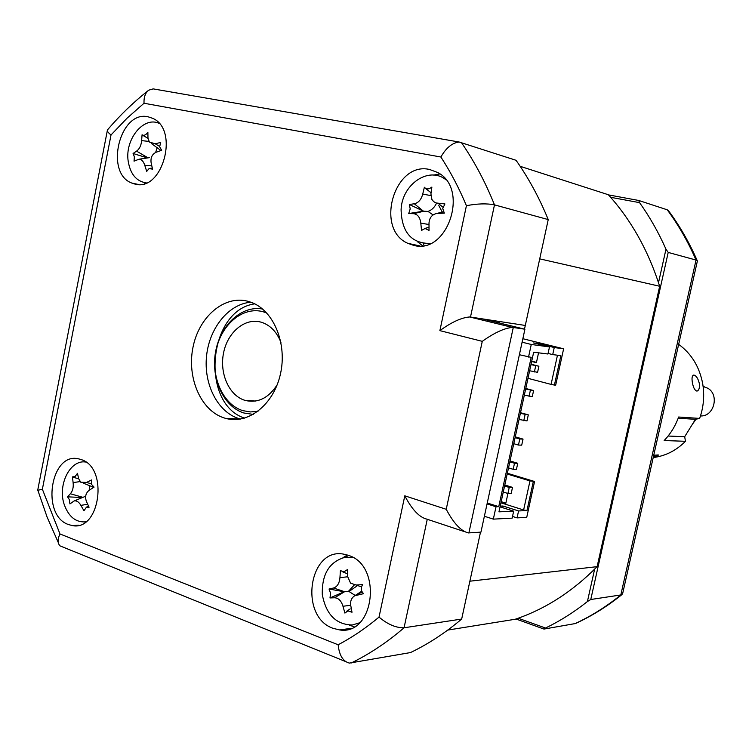 <?xml version="1.0" encoding="UTF-8"?>
<svg xmlns="http://www.w3.org/2000/svg" width="752" height="752" viewBox="0 0 752 752"><rect width="100%" height="100%" fill="white"/><g stroke="black" fill="none" stroke-linecap="round" stroke-linejoin="round"><path stroke-width="1.13" d="M497.166 321.142L497.006 322.429M696.747 391.04L697.367 390.965C699.125 390.034 699.764 387.487 699.285 383.341C698.1 378.538 696.333 375.793 694.002 375.088L693.372 375.154C692.019 375.981 691.69 378.444 692.376 382.561C693.269 387.487 694.716 390.316 696.747 391.04M653.356 456.934C656.816 456.191 658.47 455.533 658.301 454.951L653.742 455.242M668.105 436.028L684.687 436.715L685.457 441.292C676.17 450.608 665.417 456.032 653.225 457.554M685.457 441.292L664.148 440.54C670.521 433.913 675.352 426.074 678.633 417.022L699.642 418.413L695.45 419.325L678.201 418.215M678.661 344.35C691.455 353.684 699.473 366.807 702.697 383.717C704.652 395.543 703.637 407.105 699.642 418.413M684.687 436.715L695.45 419.325M692.348 424.344L696.042 419.193M700.488 415.931C713.921 416.918 719.749 394.847 707.764 388.229L703.111 386.481M438.82 205.522L442.223 212.083M498.802 321.386L499.262 322.975M447.769 630.073L515.186 619.263C545.153 609.167 572.46 591.627 597.116 566.651L469.878 581.202L480.5 532.162L461.672 619.056L404.059 627.779C396.05 627.948 387.703 624.395 379.027 617.119L404.792 495.822L446.227 509.292C453.635 523.279 461.004 531.156 468.355 532.924L480.942 532.134L524.915 329.216L513.278 327.487L468.881 532.914M524.501 329.122L539.72 258.857L659.664 286.258C648.28 250.519 631.172 220.016 608.349 194.74L520.168 166.305M349.022 628.616L349.633 628.851L349.022 628.616M597.116 566.651L659.664 286.258M424.072 245.462L423.132 243.441M518.194 618.219L545.51 628.033L543.978 629.067L575.139 623.587C591.128 616.189 606.356 606.648 620.814 594.954L696.042 260.051L697.33 261.254M543.978 629.067L515.985 618.99M610.633 197.297L639.567 202.645L638.721 200.464L667.24 209.799L669.139 211.594M608.5 194.9L638.721 200.464M658.517 282.658L665.981 249.203L668.208 252.428L590.771 599.504L587.406 601.553L594.635 569.161M665.981 249.203C658.536 232.415 649.737 216.896 639.567 202.645M668.208 252.428L696.042 260.051C688.099 241.787 678.501 225.036 667.24 209.799M590.771 599.504L620.814 594.954L622.6 593.836L697.405 260.916M622.741 593.206L622.6 593.836M622.054 594.494C607.635 606.131 592.426 615.662 576.427 623.098L575.139 623.587M347.997 557.082L345.318 556.113M545.51 628.033C560.09 620.992 574.058 612.166 587.406 601.553M148.106 116.804C119.775 109.924 104.359 173.035 131.741 183.037L134.965 184.08C162.545 192.211 179.634 129.532 152.665 118.327L148.106 116.804M158.193 122.379L157.149 122.717M144.252 182.604L145.051 183.394M81.122 459.557L78.781 458.899C50.638 451.463 40.636 515.308 68.423 524.529L72.079 525.535C100.044 531.88 108.908 467.584 81.122 459.557M85.155 461.568L84.581 461.944M84.525 521.982L85.098 522.339M348.449 555.38L344.209 554.262C308.94 546.46 298.516 616.659 333.108 628.343L339.744 629.96C374.487 635.628 382.721 565.438 348.449 555.38M347.358 555.014L342.95 557.711M349.332 625.119L354.183 626.82M429.552 169.473C394.302 161.107 374.599 229.153 407.847 243.338L413.6 245.349C447.478 255.172 469.765 188.677 437.664 172.49L429.552 169.473M439.901 173.938L433.631 175.084M417.492 241.749L422.502 245.716M247.822 301.261C224.171 294.963 198.904 316.789 192.973 347.358C186.712 377.842 200.925 410.714 224.218 417.952L225.713 418.394C248.245 424.739 273.756 404.604 280.44 374.026C287.405 343.542 273.634 310.407 251.281 302.36L247.822 301.261M250.924 302.229C228.852 303.808 209.394 327.806 206.556 355.959C203.529 384.084 217.572 411.936 238.76 418.544L240.574 419.061M446.227 509.292L482.276 341.342L439.882 330.636L466.419 205.7C459.115 188.197 450.608 171.973 440.879 157.018C446.152 147.796 452.262 142.795 459.19 142.025L516.06 160.298C528.637 178.177 539.363 197.936 548.236 219.584L494.487 204.864L470.498 317.043L525.291 325.456L548.236 219.584M482.276 341.342C494.29 332.779 504.329 328.135 512.403 327.411L469.596 316.968L512.403 327.411M439.882 330.636C451.529 322.176 461.437 317.626 469.596 316.968M466.419 205.7C477.304 203.604 486.666 203.322 494.487 204.864C485.331 182.003 474.249 161.172 461.258 142.354M440.879 157.018L144.017 103.25C143.764 97.149 145.333 92.797 148.755 90.174L153.201 88.886L155.551 89.291M461.672 619.056C445.41 632.827 428.349 643.994 410.507 652.567L349.417 663.095C343.025 661.516 339.274 655.415 338.156 644.784C352.284 637.311 365.914 628.089 379.027 617.119M482.455 318.886L524.915 329.216M349.201 591.363L357.52 585.582M464.21 531.551L426.76 519.115C419.287 517.301 411.974 509.536 404.792 495.822M345.318 661.44L59.934 545.849C57.528 543.047 57.547 539.09 59.981 533.958L338.156 644.784M37.703 490.313L42.375 489.242L59.981 533.958M107.47 129.842C106.775 130.801 107.959 132.502 111.014 134.965L42.375 489.242M277.178 384.808C268.558 398.081 257.945 403.298 245.349 400.468L244.879 400.327C229.097 395.608 219.302 373.462 223.57 352.876C227.602 332.224 244.851 317.682 260.775 322.082L262.58 322.636C270.87 325.776 276.99 332.375 280.938 342.423M266.734 312.964L262.89 311.676C242.717 306.224 221.022 324.676 215.956 350.686C210.588 376.63 222.855 404.567 242.783 410.63L250.331 411.955L258.021 411.288M253.302 414.408L243.902 412.998C223.485 406.738 210.682 378.547 215.589 351.833C220.223 325.052 241.693 305.105 262.636 309.053M560.86 355.63L554.421 385.062L555.672 385.174L563.624 348.806L554.252 347.546L552.711 354.606L560.86 355.63M500.052 506.857L513.663 511.172L498.961 511.839L533.666 352.209L547.945 354.004L549.496 346.916L533.488 342.94L538.3 343.598L538.188 344.106M548.067 353.44L552.711 354.606M538.3 343.598L554.252 347.546M487.052 503.915L496.019 506.763L493.331 519.134L512.14 518.147L513.663 511.172M484.382 516.248L493.331 519.134M496.019 506.763L498.745 506.66L487.249 503.013M519.388 354.728L531.194 357.369L498.745 506.66M528.534 357.05L531.269 344.472L522.104 342.188M549.496 346.916L531.269 344.472M563.624 348.806L522.856 338.72M512.516 516.436L517.056 517.884L526.729 517.376L534.578 481.496L529.981 480.913L523.627 509.978L526.955 510.57L533.309 481.515M507.186 474.004L529.981 480.913M507.356 473.252L534.578 481.496M526.955 510.57L518.57 510.946L517.056 517.884M518.57 510.946L502.966 506.011L500.212 506.124M502.609 507.666L502.966 506.011M500.926 502.815L523.627 509.978M500.992 502.524L505.654 503.99L507.938 493.481L511.2 493.397L512.516 487.381L509.236 487.446L504.583 486.008M501.18 501.669L505.833 503.135M531.73 361.157L536.477 362.37M531.655 361.486L536.402 362.699L538.554 352.82M557.467 355.207L551.084 384.394L527.989 378.331M551.084 384.394L554.421 385.062M525.78 388.483L533.6 390.57L525.667 389.038M524.341 395.129L532.275 396.652L533.6 390.57M530.386 390.297L529.06 396.398M515.261 436.865L523.035 439.093L519.782 438.989L515.092 437.645M513.776 443.708L518.466 445.062L521.709 445.146L523.035 439.093M519.782 438.989L518.466 445.062M510.025 460.967L517.761 463.27L514.509 463.251L509.828 461.86M508.521 467.904L513.184 469.304L516.455 469.304L517.761 463.27M514.509 463.251L513.184 469.304M531.062 364.203L538.902 366.224L530.968 364.645M529.643 370.755L537.577 372.315L538.902 366.224M535.706 365.867L534.371 371.977M504.799 485.002L512.516 487.381M503.267 492.034L507.92 493.481L509.236 487.446M520.516 412.707L528.308 414.86L520.375 413.374M519.049 419.447L526.992 420.932L528.308 414.86M525.075 414.681L523.749 420.763M75.068 476.571L77.475 473.328L78.631 478.695L80.755 482.211L86.536 482.427L91.594 479.955L91.406 484.269L94.066 487.117L89.225 490.238C85.719 493.03 84.788 496.781 86.433 501.499L89.084 507.224L86.452 507.13L83.97 510.749L80.868 505.353C78.885 501.894 76.619 500.437 74.081 500.982L69.936 503.934L69.381 499.666L67.53 496.818L70.359 493.773C72.718 491.018 73.63 487.296 73.113 482.596L72.427 476.9L75.068 476.571M85.85 462.048C69.974 459.228 57.114 485.491 64.465 505.212C69.015 517.085 76.131 522.631 85.803 521.832M93.718 487.343L83.378 483.179M89.695 485.51L89.187 490.257M74.081 500.982L84.45 496.724M82.429 497.551L67.53 496.818M78.659 478.789L73.64 477.398M149.065 168.598L146.706 171.39L144.741 165.252C143.5 161.36 141.555 159.358 138.913 159.236L134.035 161.172L134.364 156.783L133.076 153.493L136.573 151.133C139.515 148.962 141.207 145.456 141.62 140.624L142.072 134.768C143.782 135.924 145.719 135.144 147.881 132.418L147.975 138.077L149.366 142.062L155.147 143.745L160.702 142.504L159.64 146.781L161.699 150.278L156.237 152.214C152.158 154.132 150.456 157.657 151.114 162.77L152.553 169.125L149.065 168.598M159.161 123.422C143.688 115.883 124.729 139.336 128.178 161.144C130.35 174.173 136.403 181.42 146.339 182.896M147.486 157.939L133.076 153.493M138.913 159.236L149.488 157.629M157.215 147.58L155.626 152.459M147.984 138.321L143.115 135.539M160.919 150.55L151.622 143.651M445.88 179.728C428.856 165.835 401.897 184.372 401.089 209.733C401.737 232.321 411.513 243.563 430.407 243.46M442.749 208.483L444.319 213.136L436.658 213.493C431.968 214.564 429.411 217.76 428.997 223.09L429.025 230.394L425.068 228.476L421.524 230.422L420.81 223.147C420.095 217.422 417.698 214.264 413.619 213.681L408.721 213.54L410.207 208.906L409.323 204.488L414.277 203.773C418.432 202.843 421.252 199.618 422.727 194.101L424.372 187.239C426.281 189.504 428.79 189.448 431.883 187.069L430.924 193.941L431.902 199.468L433.641 201.602L436.01 202.955L444.921 203.952L442.749 208.483M409.323 204.488L423.498 211.209L408.721 213.54M423.498 211.209L414.277 203.773M436.423 203.425C434.459 207.477 431.648 210.137 428.001 211.415L423.912 211.209L413.619 213.681M431.075 192.756L425.557 188.489M428.001 211.415L433.058 214.922M330.598 593.337L329.047 589.023L333.559 587.998C337.3 586.757 339.425 583.298 339.942 577.63L340.412 570.542L343.786 571.915L347.471 569.565L347.65 576.587L350.573 583.167L356.128 585.028L362.614 584.624C360.575 587.932 360.894 590.95 363.583 593.666L354.718 595.772C351.504 597.859 350.169 601.027 350.714 605.294L352.011 612.241L347.922 610.878L344.914 613.096L342.968 606.253C341.305 600.848 338.503 598.009 334.584 597.765L329.987 597.943L330.598 593.337M354.324 584.953L348.561 591.213L344.209 591.758L329.047 589.023M353.355 557.721L345.102 557.288C329.404 561.716 321.8 574.105 322.288 594.465C326.001 614.469 336.012 624.639 352.312 624.987L359.569 622.816M344.209 591.758L329.987 597.943M347.556 573.804L342.893 571.981M348.561 591.213L355.198 595.462M144.017 103.25L126.975 118.271L111.014 134.965M427.258 519.284L404.059 627.779C387.214 642.283 369.58 654.033 351.156 663.02M244.588 418.14C199.816 403.664 208.088 310.2 254.721 303.855M87.693 504.291L80.868 505.353M82.955 497.335L70.359 493.773M80.088 481.59L73.113 482.596M91.274 483.809L86.536 482.427M148.05 157.854L136.573 151.133M148.896 141.404L141.62 140.624M159.603 146.405L155.147 143.745M151.801 165.919L144.741 165.252M430.849 195.586L422.727 194.101M442.975 207.167L438.219 203.407M443.501 211.951L437.561 213.408M428.988 224.51L420.81 223.147M333.559 587.998L344.595 591.711L334.584 597.765M347.668 576.793L339.942 577.63M361.505 586.889L356.128 585.028M362.097 591.862L357.181 594.888M350.714 605.294L342.968 606.253M704.718 386.857L703.139 386.678M697.179 260.559C689.208 242.341 679.554 225.6 668.218 210.334M138.462 184.484L131.741 183.037M419.936 245.932L407.847 243.338M240.255 418.977L225.713 418.394M351.099 628.315L339.744 629.96M78.678 525.263L72.079 525.535M153.201 88.886L459.19 142.025M58.271 542.502L47.075 517.009L37.882 490.37M37.741 490.088L107.292 130.763M107.649 129.692C120.029 115.188 133.461 102.225 147.965 90.785M245.349 400.468L255.605 401.042M86.442 507.13L88.595 506.228M150.005 168.382L152.289 168.016M424.485 228.514L428.988 227.32M436.658 213.493L443.417 211.782M354.718 595.772L361.768 591.175M346.512 611.338L350.225 608.876"/></g></svg>
